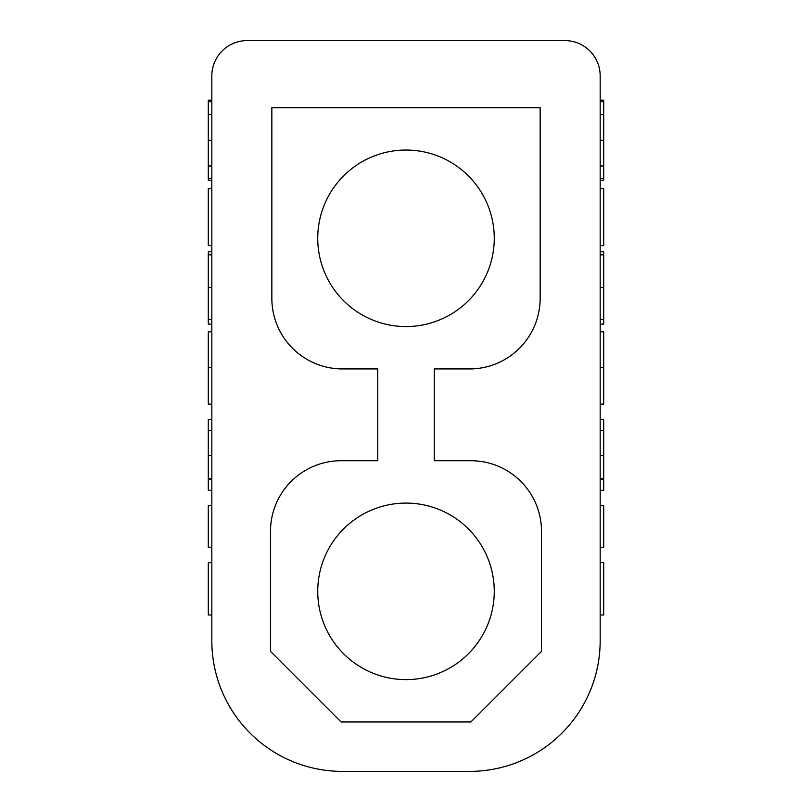 <?xml version="1.0" encoding="UTF-8"?>
<svg xmlns="http://www.w3.org/2000/svg" width="812" height="812" viewBox="0 0 812 812"><rect width="100%" height="100%" fill="white"/><g stroke="black" fill="none" stroke-linecap="round" stroke-linejoin="round"><path stroke-width="1.22" d="M406 503.085A88.264 88.264 0 0 0 317.736 591.349A88.264 88.264 0 0 0 406 679.614A88.264 88.264 0 0 0 494.264 591.349A88.264 88.264 0 0 0 406 503.085M406 150.047A88.264 88.264 0 0 0 317.736 238.302A88.264 88.264 0 0 0 406 326.566A88.264 88.264 0 0 0 494.264 238.302A88.264 88.264 0 0 0 406 150.047M600.169 640.769L600.169 75.902A35.302 35.302 0 0 0 564.868 40.6L247.132 40.6A35.302 35.302 0 0 0 211.83 75.902L211.83 640.769A130.63 130.63 0 0 0 342.451 771.4L469.549 771.4A130.63 130.63 0 0 0 600.169 640.769L600.169 614.968L603.702 614.968L603.702 562.645L600.169 562.645L600.169 547.258L603.702 547.258L603.702 505.703L600.169 505.703L600.169 490.316L603.702 490.316L603.702 479.547L600.169 479.547M540.153 298.319L540.153 107.681L271.847 107.681L271.847 298.319A70.614 70.614 0 0 0 342.451 368.932L377.753 368.932L377.753 460.719L341.111 460.719A70.614 70.614 0 0 0 270.498 531.332L270.498 651.366L341.111 721.969L470.889 721.969L541.502 651.366L541.502 531.332A70.614 70.614 0 0 0 470.889 460.719L434.247 460.719L434.247 368.932L469.549 368.932A70.614 70.614 0 0 0 540.153 298.319M600.169 75.902L600.169 100.201L603.702 100.201L603.702 101.744L600.169 101.744M603.702 101.744L603.702 180.223L600.169 180.223L600.169 188.688L603.702 188.688L603.702 245.63L600.169 245.63L600.169 251.791L603.702 251.791L603.702 254.866L600.169 254.866M603.702 254.866L603.702 324.12L600.169 324.12L600.169 331.814L603.702 331.814L603.702 367.4L600.169 367.4M603.702 367.4L603.702 404.143L600.169 404.143L600.169 419.53L603.702 419.53L603.702 430.299L600.169 430.299M247.132 40.6L564.868 40.6M211.83 640.769L211.83 614.968L208.298 614.968L208.298 562.645L211.83 562.645L211.83 547.258L208.298 547.258L208.298 505.703L211.83 505.703L211.83 490.316L208.298 490.316L208.298 479.547L211.83 479.547M211.83 430.736L208.298 430.736L208.298 419.53L211.83 419.53L211.83 404.143L208.298 404.143L208.298 367.4L211.83 367.4M208.298 367.4L208.298 331.814L211.83 331.814L211.83 324.12L208.298 324.12L208.298 319.502L211.83 319.502M211.83 254.866L208.298 254.866L208.298 251.791L211.83 251.791L211.83 245.63L208.298 245.63L208.298 188.688L211.83 188.688L211.83 180.223L208.298 180.223L208.298 178.691L211.83 178.691M211.83 101.744L208.298 101.744L208.298 100.201L211.83 100.201L211.83 75.902M469.549 771.4L342.451 771.4M208.298 101.744L208.298 165.973L211.83 165.973M208.298 165.973L208.298 178.691M208.298 140.212L211.83 140.212M208.298 114.462L211.83 114.462M208.298 254.866L208.298 287.499L211.83 287.499M208.298 287.499L208.298 319.502M208.298 430.736L208.298 478.461L211.83 478.461M208.298 478.461L208.298 479.547M208.298 455.43L211.83 455.43M208.298 430.299L211.83 430.299M603.702 114.462L600.169 114.462M603.702 140.212L600.169 140.212M603.702 165.973L600.169 165.973M603.702 178.691L600.169 178.691M603.702 287.499L600.169 287.499M603.702 319.502L600.169 319.502M603.702 430.299L600.169 430.736M603.702 430.736L603.702 455.43L600.169 455.43M603.702 455.43L603.702 478.461L600.169 478.461M603.702 478.461L603.702 479.547"/></g></svg>
